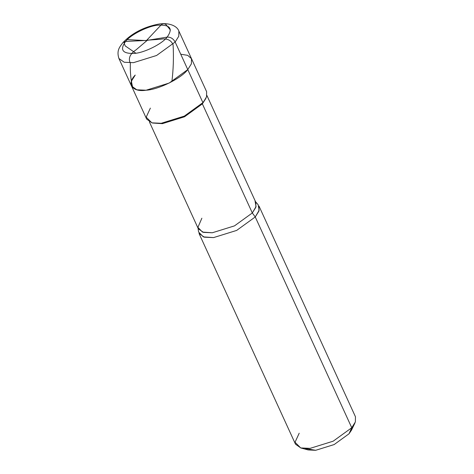 <?xml version="1.0" encoding="UTF-8"?>
<svg xmlns="http://www.w3.org/2000/svg" width="474" height="474" viewBox="0 0 474 474"><rect width="100%" height="100%" fill="white"/><g stroke="black" fill="none" stroke-linecap="round" stroke-linejoin="round"><path stroke-width="0.71" d="M150.365 108.119L146.193 117.173L151.876 122.843L161.237 123.281L184.327 116.106L202.913 102.651L187.781 69.589L191.413 63.777L191.478 58.604L191.413 63.777L187.781 69.589L191.383 63.854L191.532 58.729L187.68 55.334L180.742 54.226L187.68 55.334L191.532 58.729L191.383 63.854L187.781 69.589L169.194 83.045L146.099 90.22L136.832 89.811L131.529 86.049L136.832 89.811L146.099 90.22L169.194 83.045L187.781 69.589L175.161 42.032L156.574 55.488L133.484 62.663L124.218 62.248L118.909 58.492L124.218 62.248L133.484 62.663L156.574 55.488L175.161 42.032L187.781 69.589C181.335 78.323 158.411 89.669 146.099 90.22C132.412 92.377 126.434 84.04 135.226 75.064C126.434 84.04 132.412 92.377 146.099 90.22C158.411 89.669 181.335 78.323 187.781 69.589L202.913 102.651L184.327 116.106L161.237 123.281L151.97 122.873L146.667 119.11L131.529 86.049L131.594 80.876L135.226 75.064M125.616 41.434L146.893 40.414L167.126 37.114C162.037 44.011 143.93 52.975 134.201 53.414C122.458 53.817 119.596 49.823 125.616 41.434C119.596 49.823 122.458 53.817 134.201 53.414C143.93 52.975 162.037 44.011 167.126 37.114C170.539 36.954 173.217 38.595 175.161 42.032C173.217 38.595 170.539 36.954 167.126 37.114L146.893 40.414L125.616 41.434C130.706 34.537 148.812 25.572 158.535 25.14C170.279 24.731 173.146 28.724 167.126 37.114C173.146 28.724 170.279 24.731 158.535 25.14C148.812 25.572 130.706 34.537 125.616 41.434L122.867 42.666L125.616 41.434M131.529 86.049L118.909 58.492C116.361 50.374 119.738 46.92 122.867 42.666C131.819 33.334 143.426 27.214 157.688 24.287C167.832 22.237 176.838 25.389 178.858 31.041L178.793 36.214L175.161 42.032L178.793 36.214L178.858 31.041L206.611 91.666L206.546 96.838L202.368 103.865L184.528 116.782L162.357 123.667L151.876 122.843M152.652 123.033L162.357 123.667L184.528 116.782L202.368 103.865L252.316 212.962L255.249 216.962L351.749 427.738L349.018 433.793L352.36 427.003M201.865 218.212L197.913 227.372L202.487 232.094L212.305 232.764L234.476 225.879L252.316 212.962L234.476 225.879L212.305 232.764L203.411 232.373L198.316 228.758L149.375 121.865M299.201 433.206L295.029 442.26L300.712 447.93L310.073 448.368L333.163 441.193L351.749 427.738L333.163 441.193L310.073 448.368L300.806 447.96L295.503 444.197L199.003 233.421L204.306 237.184L213.573 237.593L236.662 230.417L255.249 216.962L236.662 230.417L213.573 237.593L203.34 236.893L198.576 231.976L198.019 228.107M305.28 448.558L315.678 450.3L334.152 444.559L349.018 433.793L334.152 444.559L315.678 450.3L308.189 449.95L300.712 447.93M202.913 102.651L206.036 98.047L202.913 102.651M206.925 95.517L255.865 202.41L255.806 207.375L252.316 212.962L202.368 103.865L205.669 98.758M255.569 201.758L258.129 204.709L259.154 210.284L255.249 216.962L252.316 212.962L256.067 206.546L255.077 201.195M255.249 216.962L258.887 211.149L258.946 205.977L355.447 416.753L355.387 421.925L351.749 427.738L255.249 216.962M351.749 427.738L354.872 423.134L351.518 430.114L349.018 433.793L351.749 427.738M146.596 40.403L161.083 24.98L162.612 23.919L164.3 23.741L165.918 24.476L170.427 30.052M147.112 40.183L160.182 39.295C163.838 38.59 170.255 38.151 173.093 44.769C173.774 57.129 173.383 69.311 171.92 81.315M147.171 40.397L136.091 49.811C132.619 52.146 127.168 56.767 130.356 63.243C130.042 72.332 130.86 80.467 132.809 87.637M146.656 40.616L127.334 39.615M124.33 41.676L124.372 43.78L125.189 45.895L135.831 53.206"/></g></svg>
